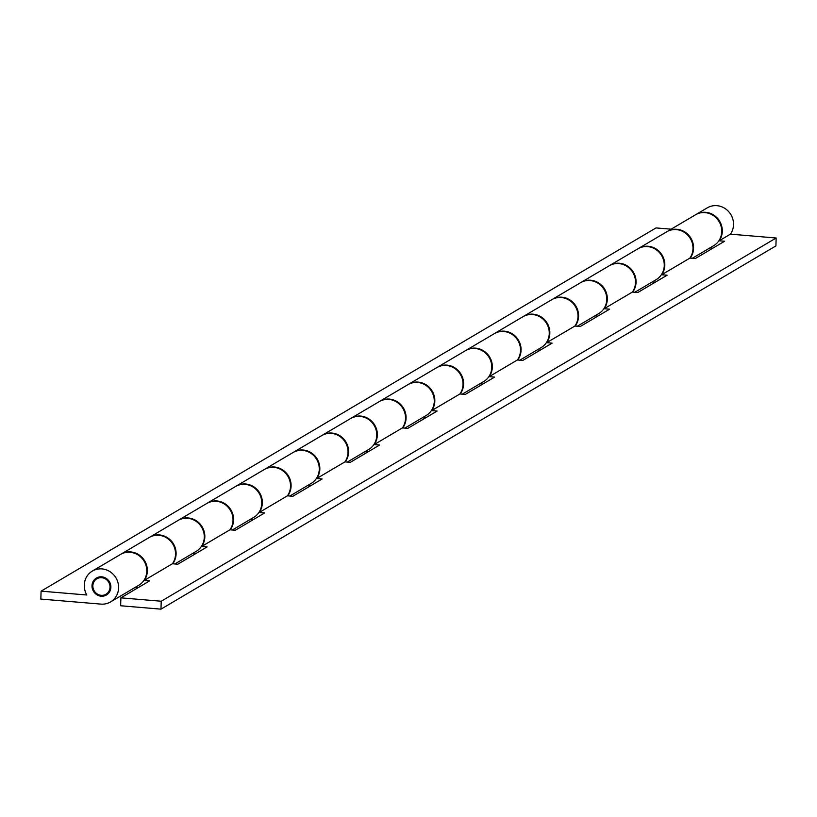 <?xml version="1.0" encoding="UTF-8"?>
<svg xmlns="http://www.w3.org/2000/svg" width="817" height="817" viewBox="0 0 817 817"><rect width="100%" height="100%" fill="white"/><g stroke="black" fill="none" stroke-linecap="round" stroke-linejoin="round"><path stroke-width="1.23" d="M92.862 585.789A8.956 8.446 59.4 0 1 96.886 578.793A8.956 8.446 59.4 0 1 105.71 579.09A8.956 8.446 59.4 0 1 110.019 587.229A8.956 8.446 59.4 0 1 105.996 594.225A8.956 8.446 59.4 0 1 97.162 593.939A8.956 8.446 59.4 0 1 92.862 585.789M692.295 258.305L713.701 245.672A17.923 16.902 -120.6 0 0 721.748 231.681A17.923 16.902 -120.6 0 0 713.129 215.392A17.923 16.902 -120.6 0 0 695.471 214.81L667.285 231.456A17.923 16.902 59.4 0 1 684.942 232.038A17.923 16.902 59.4 0 1 693.562 248.327A17.923 16.902 59.4 0 1 690.181 258.131M110.877 587.3A9.855 9.293 59.4 0 1 106.455 594.99A9.855 9.293 59.4 0 1 96.743 594.674A9.855 9.293 59.4 0 1 91.994 585.718A9.855 9.293 59.4 0 1 96.426 578.028A9.855 9.293 59.4 0 1 106.139 578.344A9.855 9.293 59.4 0 1 110.877 587.3M110.55 601.935L138.737 585.289A17.923 16.902 -120.6 0 0 146.784 571.297A17.923 16.902 -120.6 0 0 138.165 555.009A17.923 16.902 -120.6 0 0 120.507 554.437L92.321 571.083A17.923 16.902 59.4 0 1 109.978 571.665A17.923 16.902 59.4 0 1 118.598 587.944A17.923 16.902 59.4 0 1 110.55 601.935A17.923 16.902 59.4 0 1 100.92 604.11L40.85 599.075L41.085 591.151L86.816 594.99A17.923 16.902 59.4 0 1 84.274 585.074A17.923 16.902 59.4 0 1 92.321 571.083M174.838 563.965L196.233 551.322A17.923 16.902 -120.6 0 0 204.281 537.341A17.923 16.902 -120.6 0 0 195.661 521.052A17.923 16.902 -120.6 0 0 178.004 520.47L149.817 537.116A17.923 16.902 59.4 0 1 167.475 537.698A17.923 16.902 59.4 0 1 176.094 553.987A17.923 16.902 59.4 0 1 172.714 563.791M232.334 530.008L253.73 517.365A17.923 16.902 -120.6 0 0 261.777 503.374A17.923 16.902 -120.6 0 0 253.158 487.085A17.923 16.902 -120.6 0 0 235.5 486.513L207.314 503.16A17.923 16.902 59.4 0 1 224.971 503.732A17.923 16.902 59.4 0 1 233.591 520.02A17.923 16.902 59.4 0 1 230.21 529.824M289.831 496.042L311.226 483.398A17.923 16.902 -120.6 0 0 319.273 469.418A17.923 16.902 -120.6 0 0 310.654 453.129A17.923 16.902 -120.6 0 0 292.997 452.547L264.81 469.193A17.923 16.902 59.4 0 1 282.468 469.775A17.923 16.902 59.4 0 1 291.087 486.064A17.923 16.902 59.4 0 1 287.707 495.868M347.327 462.075L368.722 449.442A17.923 16.902 -120.6 0 0 376.77 435.451A17.923 16.902 -120.6 0 0 368.15 419.162A17.923 16.902 -120.6 0 0 350.493 418.59L322.307 435.236A17.923 16.902 59.4 0 1 339.964 435.808A17.923 16.902 59.4 0 1 348.583 452.097A17.923 16.902 59.4 0 1 345.203 461.901M404.823 428.118L426.219 415.475A17.923 16.902 -120.6 0 0 434.266 401.494A17.923 16.902 -120.6 0 0 425.647 385.205A17.923 16.902 -120.6 0 0 407.989 384.623L379.803 401.27A17.923 16.902 59.4 0 1 397.46 401.852A17.923 16.902 59.4 0 1 406.08 418.141A17.923 16.902 59.4 0 1 402.699 427.945M462.32 394.151L483.715 381.519A17.923 16.902 -120.6 0 0 491.763 367.527A17.923 16.902 -120.6 0 0 483.143 351.239A17.923 16.902 -120.6 0 0 465.486 350.656L437.299 367.313A17.923 16.902 59.4 0 1 454.957 367.885A17.923 16.902 59.4 0 1 463.576 384.174A17.923 16.902 59.4 0 1 460.196 393.978M519.816 360.195L541.211 347.552A17.923 16.902 -120.6 0 0 549.259 333.571A17.923 16.902 -120.6 0 0 540.64 317.282A17.923 16.902 -120.6 0 0 522.982 316.7L494.796 333.346A17.923 16.902 59.4 0 1 512.453 333.928A17.923 16.902 59.4 0 1 521.072 350.217A17.923 16.902 59.4 0 1 517.692 360.011M577.313 326.228L598.708 313.595A17.923 16.902 -120.6 0 0 606.755 299.604A17.923 16.902 -120.6 0 0 598.136 283.315A17.923 16.902 -120.6 0 0 580.478 282.733L552.292 299.39A17.923 16.902 59.4 0 1 569.949 299.962A17.923 16.902 59.4 0 1 578.569 316.25A17.923 16.902 59.4 0 1 575.188 326.054M634.799 292.272L656.204 279.628A17.923 16.902 -120.6 0 0 664.252 265.637A17.923 16.902 -120.6 0 0 655.632 249.348A17.923 16.902 -120.6 0 0 637.975 248.776L609.788 265.423A17.923 16.902 59.4 0 1 627.446 266.005A17.923 16.902 59.4 0 1 636.065 282.294A17.923 16.902 59.4 0 1 632.685 292.088M41.085 591.151L656.02 227.923L671.135 229.189M178.29 520.306A17.923 16.902 59.4 0 1 178.566 520.143A17.923 16.902 59.4 0 1 196.223 520.715A17.923 16.902 59.4 0 1 204.842 537.004A17.923 16.902 59.4 0 1 201.728 546.45L207.13 546.9L177.82 564.22L172.418 563.761A17.923 16.902 -120.6 0 0 175.532 554.324A17.923 16.902 -120.6 0 0 166.913 538.035A17.923 16.902 -120.6 0 0 149.256 537.453L121.069 554.1A17.923 16.902 59.4 0 1 138.727 554.682A17.923 16.902 59.4 0 1 147.346 570.971A17.923 16.902 59.4 0 1 144.231 580.407L149.634 580.867L120.885 597.85L161.215 601.23L160.98 609.145L120.65 605.765L120.885 597.85M172.418 563.761L144.231 580.407M235.786 486.35A17.923 16.902 59.4 0 1 236.062 486.176A17.923 16.902 59.4 0 1 253.719 486.758A17.923 16.902 59.4 0 1 262.339 503.047A17.923 16.902 59.4 0 1 259.224 512.484L264.626 512.943L235.316 530.253L229.914 529.804A17.923 16.902 -120.6 0 0 233.029 520.358A17.923 16.902 -120.6 0 0 224.409 504.069A17.923 16.902 -120.6 0 0 206.752 503.486L178.566 520.143M229.914 529.804L201.728 546.45M293.283 452.383A17.923 16.902 59.4 0 1 293.558 452.209A17.923 16.902 59.4 0 1 311.216 452.792A17.923 16.902 59.4 0 1 319.835 469.081A17.923 16.902 59.4 0 1 316.72 478.527L322.123 478.976L292.813 496.297L287.41 495.837A17.923 16.902 -120.6 0 0 290.525 486.391A17.923 16.902 -120.6 0 0 281.906 470.112A17.923 16.902 -120.6 0 0 264.248 469.53L236.062 486.176M287.41 495.837L259.224 512.484M350.779 418.416A17.923 16.902 59.4 0 1 351.055 418.253A17.923 16.902 59.4 0 1 368.712 418.835A17.923 16.902 59.4 0 1 377.331 435.124A17.923 16.902 59.4 0 1 374.217 444.56L379.619 445.02L350.309 462.33L344.907 461.881A17.923 16.902 -120.6 0 0 348.022 452.434A17.923 16.902 -120.6 0 0 339.402 436.145A17.923 16.902 -120.6 0 0 321.745 435.563L293.558 452.209M344.907 461.881L316.72 478.527M408.275 384.46A17.923 16.902 59.4 0 1 408.551 384.286A17.923 16.902 59.4 0 1 426.208 384.868A17.923 16.902 59.4 0 1 434.828 401.157A17.923 16.902 59.4 0 1 431.713 410.604L437.115 411.053L407.806 428.363L402.403 427.914A17.923 16.902 -120.6 0 0 405.518 418.467A17.923 16.902 -120.6 0 0 396.899 402.178A17.923 16.902 -120.6 0 0 379.241 401.607L351.055 418.253M402.403 427.914L374.217 444.56M465.772 350.493A17.923 16.902 59.4 0 1 466.047 350.33A17.923 16.902 59.4 0 1 483.705 350.901A17.923 16.902 59.4 0 1 492.324 367.19A17.923 16.902 59.4 0 1 489.209 376.637L494.612 377.097L465.302 394.407L459.9 393.957A17.923 16.902 -120.6 0 0 463.014 384.511A17.923 16.902 -120.6 0 0 454.395 368.222A17.923 16.902 -120.6 0 0 436.738 367.64L408.551 384.286M459.9 393.957L431.713 410.604M523.268 316.536A17.923 16.902 59.4 0 1 523.544 316.363A17.923 16.902 59.4 0 1 541.201 316.945A17.923 16.902 59.4 0 1 549.821 333.234A17.923 16.902 59.4 0 1 546.706 342.68L552.108 343.13L522.798 360.44L517.396 359.991A17.923 16.902 -120.6 0 0 520.511 350.544A17.923 16.902 -120.6 0 0 511.891 334.255A17.923 16.902 -120.6 0 0 494.234 333.683L466.047 350.33M517.396 359.991L489.209 376.637M580.764 282.57A17.923 16.902 59.4 0 1 581.04 282.406A17.923 16.902 59.4 0 1 598.698 282.978A17.923 16.902 59.4 0 1 607.317 299.267A17.923 16.902 59.4 0 1 604.202 308.714L609.605 309.163L580.295 326.483L574.892 326.024A17.923 16.902 -120.6 0 0 578.007 316.587A17.923 16.902 -120.6 0 0 569.388 300.299A17.923 16.902 -120.6 0 0 551.73 299.716L523.544 316.363M574.892 326.024L546.706 342.68M638.261 248.613A17.923 16.902 59.4 0 1 638.537 248.439A17.923 16.902 59.4 0 1 656.194 249.022A17.923 16.902 59.4 0 1 664.813 265.311A17.923 16.902 59.4 0 1 661.699 274.757L667.101 275.206L637.791 292.517L632.389 292.067A17.923 16.902 -120.6 0 0 635.503 282.621A17.923 16.902 -120.6 0 0 626.884 266.332A17.923 16.902 -120.6 0 0 609.227 265.76L581.04 282.406M632.389 292.067L604.202 308.714M695.757 214.646A17.923 16.902 59.4 0 1 696.033 214.483A17.923 16.902 59.4 0 1 713.69 215.055A17.923 16.902 59.4 0 1 722.31 231.344A17.923 16.902 59.4 0 1 719.195 240.79L724.597 241.24L695.287 258.56L689.885 258.101A17.923 16.902 -120.6 0 0 693 248.664A17.923 16.902 -120.6 0 0 684.38 232.375A17.923 16.902 -120.6 0 0 666.723 231.793L638.537 248.439M689.885 258.101L661.699 274.757M696.033 214.483L707.256 207.855A17.923 16.902 59.4 0 1 724.914 208.427A17.923 16.902 59.4 0 1 733.533 224.716A17.923 16.902 59.4 0 1 730.418 234.162L719.195 240.79M730.418 234.162L776.15 238.002L775.915 245.917L160.98 609.145M776.15 238.002L161.215 601.23M712.822 248.194L709.84 247.949M137.859 587.821L134.876 587.566M195.355 553.855L192.373 553.609M252.851 519.898L249.869 519.643M310.348 485.931L307.366 485.676M367.844 451.964L364.862 451.719M425.34 418.008L422.358 417.753M482.837 384.041L479.855 383.796M540.333 350.084L537.351 349.829M597.83 316.118L594.847 315.873M655.326 282.161L652.344 281.906M100.215 576.822L96.886 578.793M109.325 592.254L105.996 594.225"/></g></svg>
